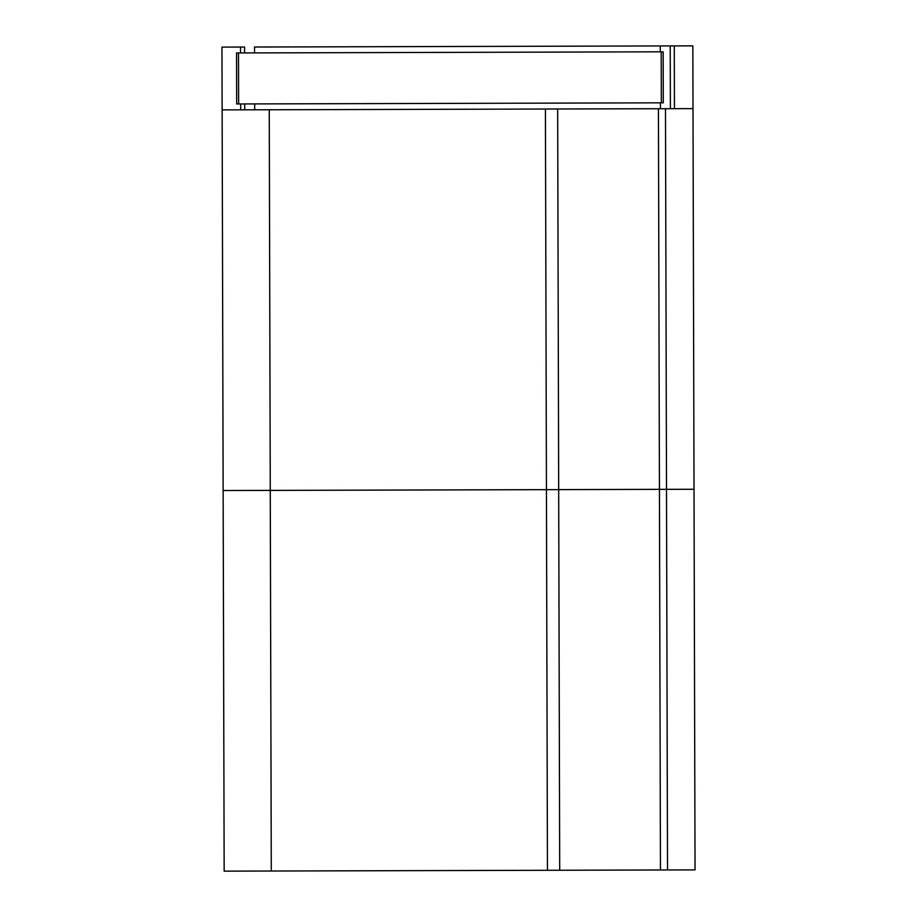 <?xml version="1.0" encoding="UTF-8"?>
<svg xmlns="http://www.w3.org/2000/svg" width="917" height="917" viewBox="0 0 917 917"><rect width="100%" height="100%" fill="white"/><g stroke="black" fill="none" stroke-linecap="round" stroke-linejoin="round"><path stroke-width="1.38" d="M660.458 869.981L559.702 870.256L558.682 489.621L546.44 489.655L558.682 489.621L557.662 108.997L658.429 108.722L659.438 489.357L558.682 489.621L659.438 489.357L660.458 869.981L695.04 869.889L694.02 489.265L659.438 489.357L666.51 489.334L665.49 108.71L222.132 109.891L221.96 47.111L244.575 47.042L244.587 52.934M667.519 869.969L666.51 489.334L694.02 489.265L693.011 108.63L665.49 108.71M559.702 870.256L547.449 870.29L546.44 489.655L223.14 490.526L222.132 109.891M547.449 870.29L271.283 871.024L270.263 490.4L546.44 489.655L545.42 109.031M271.283 871.024L224.161 871.15L223.14 490.526L270.263 490.4L269.254 109.765M660.286 51.822L660.274 45.942L692.839 45.85L693.011 108.63M660.435 108.722L660.423 102.83M660.274 45.942L254.525 47.019L254.548 52.911M254.685 103.919L254.697 109.799M236.666 52.957L663.151 51.811L663.289 102.83L661.329 102.83L661.191 51.822M236.804 103.965L661.329 102.83M670.396 108.699L670.224 45.907M674.442 108.687L674.282 45.896M240.69 109.845L240.678 103.953M240.541 52.945L240.518 47.054M244.747 109.834L244.724 103.942M238.638 103.965L238.5 52.945M236.678 103.965L236.54 52.957"/></g></svg>
